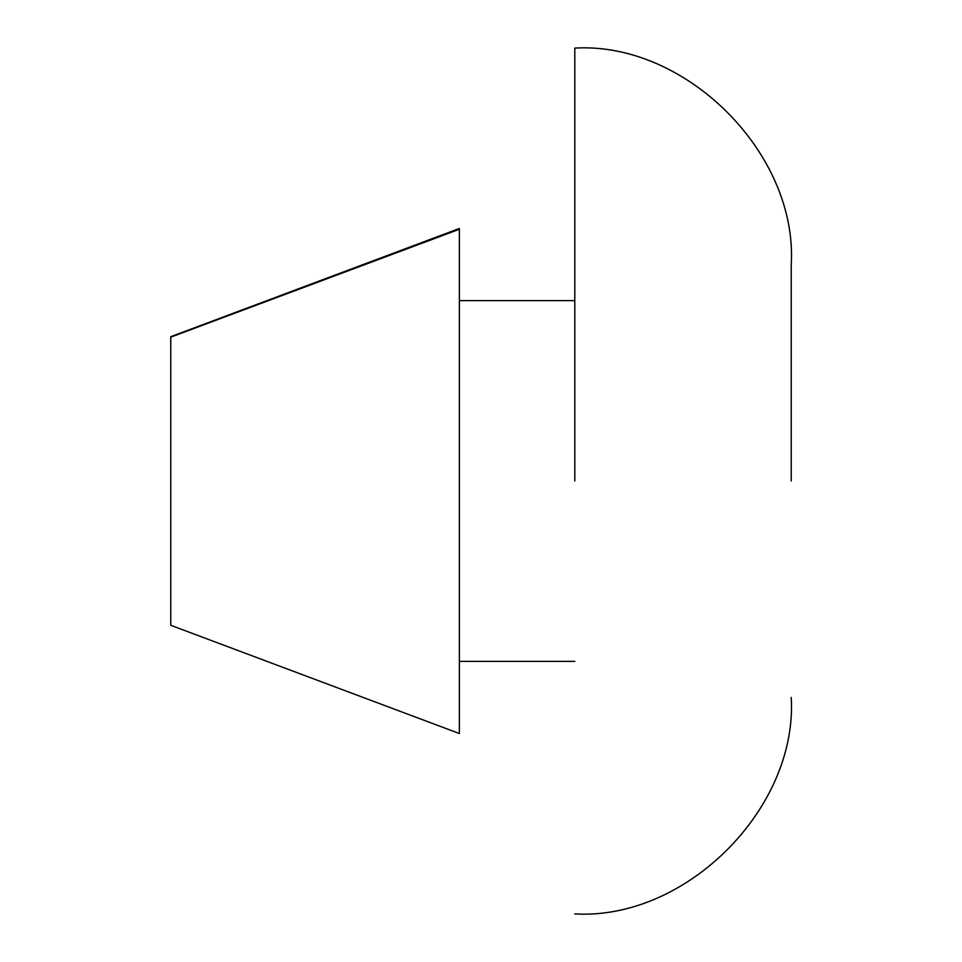 <?xml version="1.0" encoding="UTF-8"?>
<svg xmlns="http://www.w3.org/2000/svg" width="962" height="962" viewBox="0 0 962 962"><rect width="100%" height="100%" fill="white"/><g stroke="black" fill="none" stroke-linecap="round" stroke-linejoin="round"><path stroke-width="1.44" d="M459.355 660.112L459.355 300.962M170.755 624.855L170.755 336.7L459.355 228.475L459.355 300.625L574.795 300.625M459.355 732.743L459.355 228.475M791.245 481L791.245 264.55C797.775 153.427 685.918 41.57 574.795 48.1L574.795 481M170.755 337.145L459.355 229.257M574.795 661.375L459.355 661.375M170.755 625.3L459.355 733.525M574.795 913.9C685.918 920.43 797.775 808.573 791.245 697.45"/></g></svg>

